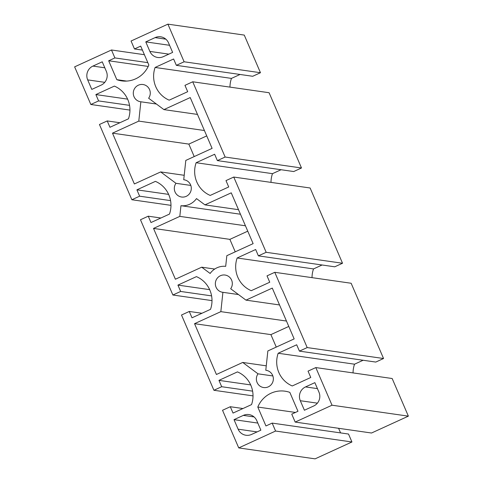 <?xml version="1.0" encoding="UTF-8"?>
<svg xmlns="http://www.w3.org/2000/svg" width="483" height="483" viewBox="0 0 483 483"><rect width="100%" height="100%" fill="white"/><g stroke="black" fill="none" stroke-linecap="round" stroke-linejoin="round"><path stroke-width="0.72" d="M194.54 323.682L220.84 311.644L222.911 292.318A8.706 8.489 98.2 0 1 215.436 282.458A8.706 8.489 98.2 0 1 225.072 275.044A8.706 8.489 98.2 0 1 230.681 288.756L245.974 300.136L272.279 288.097L294.159 338.903L267.854 350.942L265.789 370.268A8.706 8.489 98.2 0 1 273.263 380.127A8.706 8.489 98.2 0 1 263.627 387.541A8.706 8.489 98.2 0 1 258.013 373.83L242.726 362.449L216.42 374.488L194.54 323.682L270.897 334.622L276.264 347.096M242.726 362.449L266.266 365.824M258.013 373.83L272.865 375.955M265.789 370.268L266.405 370.358M245.974 300.136L279.53 304.948M222.911 292.318L238.457 294.545M220.84 311.644L286.467 321.044M288.786 326.436L270.897 334.622M140.855 101.786A8.706 8.489 98.2 0 1 133.38 91.933A8.706 8.489 98.2 0 1 143.016 84.519A8.706 8.489 98.2 0 1 148.631 98.23L163.924 109.611L190.224 97.566L212.103 148.378L185.804 160.416L183.733 179.742A8.706 8.489 98.2 0 1 191.214 189.602A8.706 8.489 98.2 0 1 181.572 197.016A8.706 8.489 98.2 0 1 175.963 183.305L160.67 171.924L134.371 183.963L112.485 133.157L138.79 121.112L140.855 101.786L156.407 104.014M138.79 121.112L204.412 130.519M206.736 135.904L188.841 144.097L194.214 156.564M112.485 133.157L188.841 144.097M160.67 171.924L184.21 175.293M175.963 183.305L190.809 185.43M183.733 179.742L184.349 179.833M163.924 109.611L197.481 114.417M201.695 267.184L175.395 279.228L153.516 228.417L179.815 216.378L180.956 205.704A17.406 16.977 -81.8 0 0 196.503 198.591L204.949 204.87L231.248 192.832L253.128 243.637L226.829 255.682L225.688 266.35A17.406 16.977 -81.8 0 0 210.141 273.469L201.695 267.184L214.712 269.049M204.949 204.87L238.505 209.682M180.956 205.704L240.468 214.235M179.815 216.378L245.442 225.784M247.761 231.17L229.872 239.363L235.239 251.83M153.516 228.417L229.872 239.363M163.302 56.674A10.445 10.185 98.2 0 1 149.875 51.415L145.769 41.888L155.097 37.62A10.445 10.185 98.2 0 1 168.531 42.872L172.63 52.399L163.302 56.674M145.769 41.888L169.575 45.299M102.239 61.818L106.338 71.345A10.445 10.185 98.2 0 1 101.116 85.141L91.788 89.409L87.683 79.882A10.445 10.185 98.2 0 1 92.911 66.086L102.239 61.818M234.014 419.661L243.341 415.386A10.445 10.185 98.2 0 1 256.775 420.645L260.874 430.172L251.546 434.44A10.445 10.185 98.2 0 1 238.119 429.182L234.014 419.661L257.819 423.072M304.405 410.242L300.305 400.715A10.445 10.185 98.2 0 1 305.528 386.919L314.856 382.651L318.961 392.172A10.445 10.185 98.2 0 1 313.733 405.974L304.405 410.242M107.22 120.931L109.955 127.283L128.466 118.806A26.112 25.466 -81.8 0 0 114.38 86.101L95.869 94.571L98.604 100.923L90.834 104.485L74.63 66.853L111.476 49.984L114.894 57.924L108.675 60.773L116.814 79.671A26.112 25.466 -81.8 0 0 121.668 80.878A26.112 25.466 -81.8 0 0 148.842 65.012L140.698 46.108L134.479 48.958L131.062 41.019L167.909 24.15L184.114 61.782L176.343 65.338L173.608 58.986L155.097 67.457A26.112 25.466 -81.8 0 0 169.183 100.168L187.694 91.692L184.959 85.346L192.729 81.784L225.144 157.041L217.368 160.604L214.633 154.252L196.128 162.723A26.112 25.466 -81.8 0 0 210.214 195.428L228.719 186.957L225.984 180.606L233.76 177.05L266.169 252.307L258.393 255.863L255.658 249.512L237.153 257.988A26.112 25.466 -81.8 0 0 251.238 290.694L269.749 282.223L267.014 275.871L274.785 272.309L307.194 347.573L299.424 351.129L296.689 344.777L278.178 353.248A26.112 25.466 -81.8 0 0 292.263 385.959L310.774 377.483L308.039 371.131L315.81 367.575L332.02 405.207L295.173 422.076L291.75 414.136L297.969 411.287L289.83 392.383A26.112 25.466 -81.8 0 0 284.976 391.182A26.112 25.466 -81.8 0 0 257.801 407.048L265.946 425.952L272.164 423.102L275.582 431.041L238.735 447.91L222.53 410.278L230.3 406.722L233.035 413.074L251.546 404.597A26.112 25.466 -81.8 0 0 237.461 371.892L218.95 380.363L221.685 386.714L213.915 390.276L181.505 315.019L189.276 311.457L192.011 317.808L210.522 309.337A26.112 25.466 -81.8 0 0 196.436 276.626L177.925 285.103L180.66 291.454L172.884 295.01L140.475 219.753L148.251 216.191L150.986 222.542L169.491 214.072A26.112 25.466 -81.8 0 0 155.405 181.367L136.9 189.837L139.635 196.189L131.859 199.745L99.45 124.487L107.22 120.931L119.869 122.742M131.859 199.745L170.97 205.353M139.635 196.189L170.559 200.62M136.9 189.837L168.633 194.383M148.251 216.191L160.899 218.008M172.884 295.01L212.001 300.613M180.66 291.454L211.584 295.886M177.925 285.103L209.658 289.649M189.276 311.457L201.924 313.268M213.915 390.276L253.026 395.879M221.685 386.714L252.615 391.145M218.95 380.363L250.683 384.915M230.3 406.722L242.949 408.533M238.735 447.91L315.091 458.85L351.938 441.981L348.521 434.042L272.164 423.102M275.582 431.041L351.938 441.981M340.581 432.907L338.595 428.294M257.801 407.048L295.451 412.44M295.173 422.076L371.524 433.016L408.37 416.147L392.166 378.515L315.81 367.575M332.02 405.207L408.37 416.147M278.178 353.248L354.534 364.194L363.131 360.258M353.055 372.912A26.112 25.466 98.2 0 1 354.534 364.194M299.424 351.129L375.78 362.069L383.55 358.513L351.141 283.255L274.785 272.309M307.194 347.573L383.55 358.513M237.153 257.988L313.509 268.928L322.101 264.992M312.03 277.647A26.112 25.466 98.2 0 1 313.509 268.928M258.393 255.863L334.749 266.809L342.525 263.247L310.116 187.99L233.76 177.05M266.169 252.307L342.525 263.247M196.128 162.723L272.478 173.663L281.076 169.732M270.999 182.387A26.112 25.466 98.2 0 1 272.478 173.663M217.368 160.604L293.724 171.543L301.495 167.981L269.085 92.724L192.729 81.784M225.144 157.041L301.495 167.981M155.097 67.457L231.454 78.403L240.051 74.467M229.974 87.121A26.112 25.466 98.2 0 1 231.454 78.403M176.343 65.338L252.7 76.278L260.47 72.722L244.265 35.09L167.909 24.15M184.114 61.782L260.47 72.722M134.479 48.958L142.419 50.093M116.814 79.671L126.661 81.084M108.675 60.773L148.209 66.437M114.894 57.924L147.822 62.645M111.476 49.984L144.405 54.706M90.834 104.485L129.945 110.088M98.604 100.923L129.535 105.354M95.869 94.571L127.603 99.124M149.875 51.415L168.845 54.132M155.097 37.62L165.814 39.153M92.911 66.086L104.811 67.795M87.683 79.882L104.763 82.333M243.341 415.386L254.058 416.926M238.119 429.182L257.089 431.905M300.305 400.715L317.385 403.16M305.528 386.919L317.434 388.622"/></g></svg>
